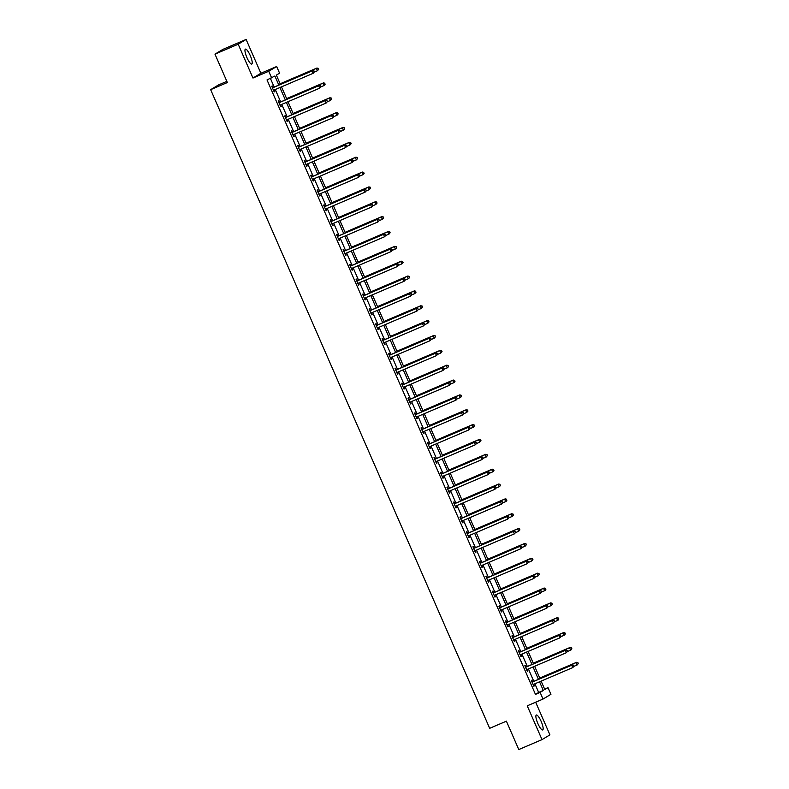 <?xml version="1.0" encoding="UTF-8"?>
<svg xmlns="http://www.w3.org/2000/svg" width="789" height="789" viewBox="0 0 789 789"><rect width="100%" height="100%" fill="white"/><g stroke="black" fill="none" stroke-linecap="round" stroke-linejoin="round"><path stroke-width="1.18" d="M541.185 721.471A8.107 1.933 66.9 0 0 536.323 715.021A8.107 1.933 66.9 0 0 537.842 723.483A8.107 1.933 66.9 0 0 542.704 729.933A8.107 1.933 66.9 0 0 541.185 721.471M250.261 55.595A8.107 1.933 66.9 0 0 245.409 49.135A8.107 1.933 66.9 0 0 246.927 57.607A8.107 1.933 66.9 0 0 251.78 64.057A8.107 1.933 66.9 0 0 250.261 55.595M544.607 689.093L548.02 687.633L550.939 694.3L543.019 699.064L540.11 692.397L543.315 690.464L539.528 681.804M226.857 81.356L218.573 84.896L210.653 89.67L489.673 728.316L506.39 721.166L518.787 749.55L542.004 739.628L549.923 734.855L535.662 702.21M210.653 89.67L227.37 82.529L214.973 54.145L222.892 49.372L246.109 39.45L238.189 44.223L252.963 78.032L268.743 71.276L276.663 66.513L279.572 73.18L276.367 75.113L280.42 84.403M252.963 78.032L260.873 73.259L246.109 39.45M260.873 73.259L276.663 66.513M214.973 54.145L238.189 44.223M278.833 85.084L274.868 76.01L267.017 79.936L535.465 694.389L538.67 692.456L534.893 683.797M533.818 681.331L528.403 668.934M527.328 666.478L521.904 654.081M520.829 651.615L515.414 639.218M514.339 636.762L508.925 624.365M507.85 621.91L502.435 609.512M501.36 607.047L495.946 594.65M494.871 592.194L489.456 579.797M488.381 577.341L482.967 564.944M481.892 562.478L476.477 550.081M475.402 547.625L469.978 535.228M468.903 532.762L463.488 520.365M462.413 517.909L456.999 505.512M455.924 503.057L450.509 490.659M449.434 488.194L444.02 475.797M442.945 473.341L437.53 460.944M436.455 458.488L431.041 446.091M429.966 443.625L424.551 431.228M423.476 428.772L418.062 416.375M416.986 413.909L411.562 401.512M410.487 399.056L405.073 386.659M403.998 384.204L398.583 371.806M397.508 369.341L392.094 356.944M391.019 354.488L385.604 342.091M384.529 339.635L379.114 327.238M378.039 324.772L372.625 312.375M371.55 309.919L366.135 297.522M365.06 295.056L359.636 282.659M358.561 280.203L353.147 267.806M352.072 265.351L346.657 252.953M345.582 250.488L340.167 238.091M339.092 235.635L333.678 223.238M332.603 220.782L327.188 208.385M326.113 205.919L320.699 193.522M319.624 191.066L314.209 178.669M313.134 176.203L307.71 163.806M306.645 161.35L301.22 148.953M300.145 146.498L294.731 134.1M293.656 131.635L288.241 119.238M287.166 116.782L281.752 104.385M280.677 101.929L275.262 89.532M274.187 87.066L270.43 78.476M272.935 87.451L272.264 85.912L271.732 86.238L274.227 91.948L274.759 91.623L274.089 90.084M279.424 102.314L278.754 100.765L278.221 101.091L280.716 106.801L281.249 106.485L280.578 104.937M285.914 117.166L285.243 115.628L284.711 115.944L287.206 121.664L287.738 121.338L287.068 119.8M292.413 132.019L291.733 130.481L291.2 130.806L293.695 136.517L294.228 136.191L293.557 134.653M298.903 146.882L298.222 145.334L297.69 145.659L300.185 151.38L300.717 151.054L300.047 149.515M305.392 161.735L304.712 160.197L304.179 160.522L306.674 166.232L307.217 165.907L306.536 164.368M311.882 176.598L311.211 175.05L310.669 175.375L313.164 181.085L313.706 180.77L313.026 179.221M318.371 191.451L317.701 189.912L317.158 190.228L319.663 195.948L320.196 195.623L319.525 194.084M324.861 206.304L324.19 204.765L323.658 205.091L326.153 210.801L326.685 210.476L326.015 208.937M331.35 221.167L330.68 219.618L330.147 219.944L332.642 225.654L333.175 225.338L332.504 223.79M337.84 236.019L337.169 234.481L336.637 234.797L339.132 240.517L339.664 240.191L338.994 238.653M344.329 250.872L343.659 249.334L343.126 249.659L345.621 255.37L346.154 255.044L345.483 253.506M350.829 265.735L350.148 264.187L349.616 264.512L352.111 270.233L352.644 269.907L351.973 268.368M357.318 280.588L356.638 279.05L356.105 279.375L358.601 285.085L359.143 284.76L358.462 283.221M363.808 295.451L363.137 293.902L362.595 294.228L365.09 299.938L365.632 299.623L364.952 298.074M370.297 310.304L369.627 308.765L369.084 309.081L371.589 314.801L372.122 314.476L371.441 312.937M376.787 325.157L376.116 323.618L375.584 323.944L378.079 329.654L378.612 329.329L377.941 327.79M383.276 340.02L382.606 338.471L382.073 338.797L384.568 344.507L385.101 344.191L384.43 342.643M389.766 354.872L389.095 353.334L388.563 353.65L391.058 359.37L391.591 359.044L390.92 357.506M396.256 369.725L395.585 368.187L395.052 368.512L397.548 374.223L398.08 373.897L397.409 372.359M402.755 384.588L402.074 383.04L401.542 383.365L404.037 389.085L404.57 388.76L403.899 387.221M409.244 399.441L408.564 397.903L408.031 398.228L410.527 403.938L411.059 403.613L410.388 402.074M415.734 414.304L415.053 412.755L414.521 413.081L417.016 418.791L417.559 418.476L416.878 416.927M422.223 429.157L421.553 427.618L421.01 427.934L423.506 433.654L424.048 433.329L423.368 431.79M428.713 444.01L428.042 442.471L427.5 442.797L430.005 448.507L430.538 448.182L429.867 446.643M435.203 458.873L434.532 457.324L433.999 457.65L436.495 463.36L437.027 463.044L436.356 461.496M441.692 473.725L441.021 472.187L440.489 472.503L442.984 478.223L443.517 477.897L442.846 476.359M448.182 488.578L447.511 487.04L446.978 487.365L449.474 493.076L450.006 492.75L449.336 491.212M454.671 503.441L454 501.893L453.468 502.218L455.963 507.938L456.496 507.613L455.825 506.074M461.171 518.294L460.49 516.756L459.957 517.081L462.453 522.791L462.985 522.466L462.315 520.927M467.66 533.157L466.98 531.608L466.447 531.934L468.942 537.644L469.485 537.329L468.804 535.78M474.15 548.01L473.479 546.471L472.936 546.787L475.432 552.507L475.974 552.182L475.294 550.643M480.639 562.863L479.968 561.324L479.426 561.65L481.931 567.36L482.464 567.035L481.793 565.496M487.129 577.726L486.458 576.177L485.925 576.503L488.421 582.213L488.953 581.897L488.283 580.349M493.618 592.578L492.947 591.04L492.415 591.356L494.91 597.076L495.443 596.75L494.772 595.212M500.108 607.431L499.437 605.893L498.904 606.218L501.4 611.929L501.932 611.603L501.262 610.065M506.597 622.294L505.927 620.746L505.394 621.071L507.889 626.791L508.422 626.466L507.751 624.927M513.097 637.147L512.416 635.609L511.883 635.934L514.379 641.644L514.911 641.319L514.241 639.78M519.586 652.01L518.906 650.461L518.373 650.787L520.868 656.497L521.411 656.182L520.73 654.633M526.076 666.863L525.405 665.324L524.863 665.64L527.358 671.36L527.9 671.035L527.22 669.496M532.565 681.716L531.894 680.177L531.352 680.503L533.857 686.213L534.39 685.888L533.709 684.349M543.019 699.064L527.23 705.82L542.004 739.628M535.465 694.389L540.11 692.397M271.663 77.943L268.743 71.276M541.126 681.124L544.814 689.566L548.02 687.633M281.495 86.859L286.91 99.256M287.985 101.722L293.409 114.119M294.484 116.575L299.899 128.972M300.974 131.428L306.388 143.825M307.463 146.29L312.878 158.688M313.953 161.143L319.367 173.541M320.442 175.996L325.857 188.393M326.932 190.859L332.347 203.256M333.422 205.712L338.836 218.109M339.911 220.575L345.335 232.972M346.401 235.428L351.825 247.825M352.9 250.281L358.314 262.678M359.389 265.143L364.804 277.541M365.879 279.996L371.294 292.394M372.369 294.849L377.783 307.246M378.858 309.712L384.273 322.109M385.348 324.565L390.762 336.962M391.837 339.428L397.252 351.825M398.327 354.281L403.751 366.678M404.826 369.134L410.241 381.531M411.316 383.996L416.73 396.394M417.805 398.849L423.22 411.247M424.295 413.702L429.709 426.099M430.784 428.565L436.199 440.962M437.274 443.418L442.688 455.815M443.763 458.281L449.178 470.678M450.253 473.134L455.677 485.531M456.752 487.987L462.167 500.384M463.242 502.849L468.656 515.247M469.731 517.702L475.146 530.1M476.221 532.555L481.635 544.952M482.71 547.418L488.125 559.815M489.2 562.271L494.614 574.668M495.689 577.134L501.104 589.531M502.179 591.987L507.603 604.384M508.668 606.84L514.093 619.237M515.168 621.702L520.582 634.1M521.657 636.555L527.072 648.952M528.147 651.408L533.561 663.805M534.636 666.271L540.051 678.668M538.453 679.349L533.039 666.952M531.964 664.496L526.549 652.099M525.474 649.633L520.059 637.236M518.984 634.78L513.57 622.383M512.495 619.917L507.08 607.52M506.005 605.064L500.591 592.667M499.516 590.211L494.101 577.814M493.026 575.349L487.602 562.951M486.537 560.496L481.112 548.099M480.037 545.643L474.623 533.246M473.548 530.78L468.133 518.383M467.058 515.927L461.644 503.53M460.569 501.064L455.154 488.667M454.079 486.211L448.665 473.814M447.59 471.358L442.175 458.961M441.1 456.496L435.686 444.099M434.611 441.643L429.186 429.246M428.111 426.79L422.697 414.393M421.622 411.927L416.207 399.53M415.132 397.074L409.718 384.677M408.643 382.211L403.228 369.814M402.153 367.358L396.739 354.961M395.664 352.505L390.249 340.108M389.174 337.643L383.76 325.246M382.685 322.79L377.26 310.393M376.185 307.937L370.771 295.54M369.696 293.074L364.281 280.677M363.206 278.221L357.792 265.824M356.717 263.358L351.302 250.961M350.227 248.505L344.813 236.108M343.738 233.652L338.323 221.255M337.248 218.79L331.834 206.393M330.759 203.937L325.334 191.54M324.269 189.084L318.845 176.687M317.77 174.221L312.355 161.824M311.28 159.368L305.866 146.971M304.791 144.505L299.376 132.108M298.301 129.652L292.887 117.255M291.812 114.799L286.397 102.402M285.322 99.937L279.908 87.54M538.67 692.456L543.315 690.464M274.187 91.869L274.759 91.623M280.677 106.722L281.249 106.485M287.176 121.585L287.738 121.338M293.666 136.438L294.228 136.191M300.155 151.301L300.717 151.054M306.645 166.154L307.217 165.907M313.134 181.006L313.706 180.77M319.624 195.869L320.196 195.623M326.113 210.722L326.685 210.476M332.603 225.575L333.175 225.338M339.092 240.438L339.664 240.191M345.592 255.291L346.154 255.044M352.081 270.154L352.644 269.907M358.571 285.007L359.143 284.76M365.06 299.859L365.632 299.623M371.55 314.722L372.122 314.476M378.039 329.575L378.612 329.329M384.529 344.428L385.101 344.191M391.019 359.291L391.591 359.044M397.518 374.144L398.08 373.897M404.007 389.007L404.57 388.76M410.497 403.86L411.059 403.613M416.986 418.712L417.559 418.476M423.476 433.575L424.048 433.329M429.966 448.428L430.538 448.182M436.455 463.281L437.027 463.044M442.945 478.144L443.517 477.897M449.434 492.997L450.006 492.75M455.934 507.86L456.496 507.613M462.423 522.712L462.985 522.466M468.913 537.565L469.485 537.329M475.402 552.428L475.974 552.182M481.892 567.281L482.464 567.035M488.381 582.134L488.953 581.897M494.871 596.997L495.443 596.75M501.36 611.85L501.932 611.603M507.86 626.713L508.422 626.466M514.349 641.565L514.911 641.319M520.839 656.418L521.411 656.182M527.328 671.281L527.9 671.035M533.818 686.134L534.39 685.888M314.436 71.868L314.022 70.911L314.436 71.868L313.164 73.318L273.98 90.074A1.036 1.006 -121.1 0 0 273.665 90.291L273.546 90.41M314.219 71.996L313.164 73.318L312.128 70.941L312.661 70.615L273.477 87.372A1.036 1.006 -121.1 0 1 273.093 87.451L272.264 87.461M272.402 87.776L272.56 87.776A1.036 1.006 -121.1 0 0 272.935 87.697L312.128 70.941L313.805 71.04M274.178 89.995L273.615 90.567M314.022 70.911L312.661 70.615M314.288 72.095L317.444 70.744L316.409 68.367L316.941 68.041L280.144 83.772M318.085 68.465L318.5 69.412L318.302 68.337L316.409 68.367L280.184 83.851M318.717 69.284L317.444 70.744L318.5 69.412M316.941 68.041L318.302 68.337M320.926 86.721L320.512 85.774L320.926 86.721L319.653 88.181L280.47 104.937A1.036 1.006 -121.1 0 0 280.154 105.154L280.046 105.262M320.709 86.849L319.653 88.181L318.618 85.794L319.151 85.478L279.967 102.225A1.036 1.006 -121.1 0 1 279.592 102.304L278.754 102.323M278.892 102.629L279.05 102.629A1.036 1.006 -121.1 0 0 279.434 102.55L318.618 85.794L320.295 85.902M280.667 104.848L280.115 105.42M320.512 85.774L319.151 85.478M327.415 101.584L327.001 100.627L327.415 101.584L326.143 103.034L286.959 119.79A1.036 1.006 -121.1 0 0 286.644 120.007L286.535 120.125M327.208 101.712L326.143 103.034L325.107 100.657L325.64 100.331L286.456 117.088A1.036 1.006 -121.1 0 1 286.082 117.166L285.243 117.176M285.381 117.492L285.539 117.492A1.036 1.006 -121.1 0 0 285.924 117.403L325.107 100.657L326.784 100.755M287.157 119.701L286.604 120.273M327.001 100.627L325.64 100.331M320.778 86.948L323.934 85.597L322.898 83.22L323.431 82.894L286.634 98.625M324.575 83.318L324.989 84.275L324.792 83.19L322.898 83.22L286.673 98.704M325.206 84.147L323.934 85.597L324.989 84.275M323.431 82.894L324.792 83.19M327.267 101.811L330.423 100.459L329.388 98.073L329.92 97.757L293.133 113.478M331.064 98.181L331.479 99.128L331.281 98.053L329.388 98.073L293.163 113.567M331.696 99L330.423 100.459L331.479 99.128M329.92 97.757L331.281 98.053M333.905 116.437L333.491 115.48L333.905 116.437L332.642 117.896L293.449 134.643A1.036 1.006 -121.1 0 0 293.133 134.86L293.025 134.978M333.698 116.565L332.642 117.896L331.597 115.51L332.13 115.184L292.946 131.941A1.036 1.006 -121.1 0 1 292.571 132.019L291.733 132.029M291.871 132.345L292.038 132.345A1.036 1.006 -121.1 0 0 292.413 132.266L331.597 115.51L333.274 115.608M293.646 134.564L293.094 135.136M333.491 115.48L332.13 115.184M340.394 131.29L339.98 130.343L340.394 131.29L339.132 132.749L299.938 149.506A1.036 1.006 -121.1 0 0 299.623 149.723L299.514 149.831M340.187 131.418L339.132 132.749L338.087 130.372L338.619 130.047L299.435 146.803A1.036 1.006 -121.1 0 1 299.061 146.882L298.222 146.892M298.36 147.198L298.528 147.198A1.036 1.006 -121.1 0 0 298.903 147.119L338.087 130.372L339.773 130.471M339.98 130.343L338.619 130.047M346.894 146.152L346.47 145.196L346.894 146.152L345.621 147.602L306.428 164.359A1.036 1.006 -121.1 0 0 306.112 164.576L306.004 164.694M346.677 146.281L345.621 147.602L344.576 145.225L345.118 144.9L305.925 161.656A1.036 1.006 -121.1 0 1 305.55 161.735L304.722 161.745M304.86 162.061L305.018 162.061A1.036 1.006 -121.1 0 0 305.392 161.982L344.576 145.225L346.263 145.324M306.635 164.27L306.073 164.842M346.47 145.196L345.118 144.9M333.757 116.664L336.913 115.312L335.877 112.935L336.41 112.61L299.623 128.341M337.554 113.034L337.968 113.991L337.771 112.906L335.877 112.935L299.652 128.42M338.185 113.853L337.455 114.987L337.968 113.991M336.41 112.61L337.771 112.906M340.256 131.516L343.412 130.165L342.367 127.788L342.899 127.463L306.112 143.194M344.043 127.887L344.468 128.844L344.26 127.759L342.367 127.788L306.142 143.273M344.675 128.715L343.945 129.85L344.468 128.844M342.899 127.463L344.26 127.759M346.746 146.379L349.902 145.028L348.856 142.641L349.389 142.326L312.602 158.056M350.543 142.75L350.957 143.697L350.75 142.622L348.856 142.641L312.631 158.135M351.164 143.568L350.434 144.703L350.957 143.697M349.389 142.326L350.75 142.622M353.235 161.232L356.391 159.881L355.346 157.504L355.888 157.179L319.091 172.909M357.032 157.603L357.447 158.559L357.239 157.475L355.346 157.504L319.131 172.988M357.664 158.431L356.391 159.881L357.447 158.559M355.888 157.179L357.239 157.475M359.725 176.085L362.881 174.744L361.835 172.357L362.378 172.041L325.581 187.762M363.522 172.456L363.936 173.412L363.729 172.327L361.835 172.357L325.62 187.841M364.153 173.284L362.881 174.744L363.936 173.412M362.378 172.041L363.729 172.327M366.214 190.948L369.37 189.597L368.335 187.22L368.867 186.894L332.07 202.625M370.011 187.318L370.426 188.265L370.228 187.19L368.335 187.22L332.11 202.704M370.643 188.137L369.37 189.597L370.426 188.265M368.867 186.894L370.228 187.19M372.704 205.801L375.86 204.45L374.824 202.073L375.357 201.747L338.56 217.478M376.501 202.171L376.915 203.128L376.718 202.043L374.824 202.073L338.599 217.557M377.132 203L375.86 204.45L376.915 203.128M375.357 201.747L376.718 202.043M379.193 220.664L382.349 219.312L381.314 216.926L381.846 216.61L345.059 232.331M382.99 217.034L383.405 217.981L383.207 216.906L381.314 216.926L345.089 232.42M383.622 217.853L382.349 219.312L383.405 217.981M381.846 216.61L383.207 216.906M385.683 235.517L388.839 234.165L387.803 231.788L388.336 231.463L351.549 247.194M389.48 231.887L389.894 232.844L389.697 231.759L387.803 231.788L351.578 247.273M390.111 232.706L389.381 233.84L389.894 232.844M388.336 231.463L389.697 231.759M392.182 250.369L395.338 249.018L394.293 246.641L394.825 246.316L358.038 262.047M395.97 246.74L396.394 247.697L396.186 246.612L394.293 246.641L358.068 262.126M396.601 247.568L395.871 248.703L396.394 247.697M394.825 246.316L396.186 246.612M398.672 265.232L401.828 263.881L400.782 261.494L401.315 261.179L364.528 276.909M402.459 261.603L402.883 262.55L402.676 261.475L400.782 261.494L364.557 276.988M403.09 262.421L402.36 263.556L402.883 262.55M401.315 261.179L402.676 261.475M405.161 280.085L408.317 278.734L407.272 276.357L407.814 276.032L371.017 291.762M408.958 276.456L409.373 277.412L409.166 276.328L407.272 276.357L371.057 291.841M409.58 277.284L408.85 278.418L409.373 277.412M407.814 276.032L409.166 276.328M411.651 294.938L414.807 293.597L413.761 291.21L414.304 290.894L377.507 306.615M415.448 291.309L415.862 292.265L415.655 291.18L413.761 291.21L377.546 306.694M416.079 292.137L414.807 293.597L415.862 292.265M414.304 290.894L415.655 291.18M418.14 309.801L421.296 308.45L420.261 306.073L420.793 305.747L383.996 321.478M421.937 306.171L422.352 307.118L422.154 306.043L420.261 306.073L384.036 321.557M422.569 306.99L421.296 308.45L422.352 307.118M420.793 305.747L422.154 306.043M424.63 324.654L427.786 323.303L426.75 320.926L427.283 320.6L390.486 336.331M428.427 321.024L428.841 321.981L428.644 320.896L426.75 320.926L390.525 336.41M429.058 321.853L427.786 323.303L428.841 321.981M427.283 320.6L428.644 320.896M431.119 339.517L434.275 338.165L433.24 335.779L433.772 335.463L396.985 351.184M434.917 335.887L435.331 336.834L435.133 335.759L433.24 335.779L397.015 351.273M435.548 336.706L434.275 338.165L435.331 336.834M433.772 335.463L435.133 335.759M437.609 354.369L440.765 353.018L439.729 350.641L440.262 350.316L403.475 366.047M441.406 350.74L441.82 351.697L441.623 350.612L439.729 350.641L403.504 366.126M442.037 351.559L441.307 352.693L441.82 351.697M440.262 350.316L441.623 350.612M444.099 369.222L447.255 367.871L446.219 365.494L446.752 365.169L409.964 380.9M447.896 365.593L448.32 366.55L448.113 365.465L446.219 365.494L409.994 380.979M448.527 366.421L447.797 367.556L448.32 366.55M446.752 365.169L448.113 365.465M450.598 384.085L453.754 382.734L452.708 380.347L453.241 380.032L416.454 395.762M454.385 380.456L454.809 381.403L454.602 380.328L452.708 380.347L416.484 395.841M455.016 381.274L454.286 382.409L454.809 381.403M453.241 380.032L454.602 380.328M353.383 161.005L352.969 160.049L353.383 161.005L352.111 162.465L312.927 179.211A1.036 1.006 -121.1 0 0 312.612 179.428L312.493 179.547M353.166 161.134L352.111 162.465L351.075 160.078L351.608 159.763L312.414 176.509A1.036 1.006 -121.1 0 1 312.04 176.588L311.211 176.598M311.349 176.914L311.507 176.914A1.036 1.006 -121.1 0 0 311.882 176.835L351.075 160.078L352.752 160.187M313.125 179.133L312.562 179.705M352.969 160.049L351.608 159.763M359.873 175.858L359.459 174.911L359.873 175.858L358.601 177.318L319.417 194.074A1.036 1.006 -121.1 0 0 319.101 194.291L318.983 194.4M359.656 175.996L358.601 177.318L357.565 174.941L358.098 174.616L318.904 191.372A1.036 1.006 -121.1 0 1 318.529 191.451L317.701 191.461M317.839 191.776L317.997 191.766A1.036 1.006 -121.1 0 0 318.371 191.688L357.565 174.941L359.242 175.04M319.614 193.986L319.052 194.558M359.459 174.911L358.098 174.616M366.362 190.721L365.948 189.764L366.362 190.721L365.09 192.171L325.906 208.927A1.036 1.006 -121.1 0 0 325.591 209.144L325.472 209.263M366.145 190.849L365.09 192.171L364.054 189.794L364.587 189.468L325.403 206.225A1.036 1.006 -121.1 0 1 325.019 206.304L324.19 206.314M324.328 206.629L324.486 206.629A1.036 1.006 -121.1 0 0 324.861 206.55L364.054 189.794L365.731 189.893M326.104 208.848L325.541 209.42M365.948 189.764L364.587 189.468M372.852 205.574L372.438 204.627L372.852 205.574L371.58 207.034L332.396 223.79A1.036 1.006 -121.1 0 0 332.08 224.007L331.972 224.115M372.635 205.702L371.58 207.034L370.544 204.647L371.077 204.331L331.893 221.078A1.036 1.006 -121.1 0 1 331.518 221.157L330.68 221.176M330.818 221.482L330.976 221.482A1.036 1.006 -121.1 0 0 331.35 221.403L370.544 204.647L372.221 204.755M332.593 223.701L332.031 224.273M372.438 204.627L371.077 204.331M379.341 220.437L378.927 219.48L379.341 220.437L378.069 221.887L338.885 238.643A1.036 1.006 -121.1 0 0 338.57 238.86L338.461 238.978M379.124 220.565L378.069 221.887L377.034 219.51L377.566 219.184L338.382 235.941A1.036 1.006 -121.1 0 1 338.008 236.019L337.169 236.029M337.307 236.345L337.465 236.345A1.036 1.006 -121.1 0 0 337.85 236.256L377.034 219.51L378.71 219.608M339.083 238.554L338.53 239.126M378.927 219.48L377.566 219.184M385.831 235.29L385.417 234.333L385.831 235.29L384.568 236.749L345.375 253.496A1.036 1.006 -121.1 0 0 345.059 253.713L344.951 253.831M385.624 235.418L384.568 236.749L383.523 234.363L384.056 234.037L344.872 250.794A1.036 1.006 -121.1 0 1 344.497 250.872L343.659 250.882M343.797 251.198L343.965 251.198A1.036 1.006 -121.1 0 0 344.339 251.119L383.523 234.363L385.2 234.461M345.572 253.417L345.02 253.989M385.417 234.333L384.056 234.037M392.32 250.143L391.906 249.196L392.32 250.143L391.058 251.602L351.864 268.359A1.036 1.006 -121.1 0 0 351.549 268.576L351.44 268.684M392.113 250.271L391.058 251.602L390.013 249.225L390.545 248.9L351.361 265.656A1.036 1.006 -121.1 0 1 350.987 265.735L350.148 265.745M350.286 266.051L350.454 266.051A1.036 1.006 -121.1 0 0 350.829 265.972L390.013 249.225L391.699 249.324M352.062 268.27L351.509 268.842M391.906 249.196L390.545 248.9M398.82 265.005L398.396 264.049L398.82 265.005L397.548 266.455L358.354 283.212A1.036 1.006 -121.1 0 0 358.038 283.429L357.93 283.547M398.603 265.134L397.548 266.455L396.502 264.078L397.045 263.753L357.851 280.509A1.036 1.006 -121.1 0 1 357.476 280.588L356.648 280.598M356.776 280.914L356.944 280.914A1.036 1.006 -121.1 0 0 357.318 280.835L396.502 264.078L398.189 264.177M358.561 283.123L357.999 283.695M398.396 264.049L397.045 263.753M405.309 279.858L404.885 278.902L405.309 279.858L404.037 281.318L364.853 298.064A1.036 1.006 -121.1 0 0 364.528 298.281L364.419 298.4M405.092 279.987L404.037 281.318L402.992 278.931L403.534 278.616L364.34 295.362A1.036 1.006 -121.1 0 1 363.966 295.441L363.137 295.451M363.275 295.767L363.433 295.767A1.036 1.006 -121.1 0 0 363.808 295.688L402.992 278.931L404.678 279.04M365.051 297.986L364.488 298.558M404.885 278.902L403.534 278.616M411.799 294.711L411.385 293.764L411.799 294.711L410.527 296.171L371.343 312.927A1.036 1.006 -121.1 0 0 371.027 313.144L370.909 313.253M411.582 294.849L410.527 296.171L409.491 293.794L410.024 293.469L370.83 310.225A1.036 1.006 -121.1 0 1 370.455 310.304L369.627 310.314M369.765 310.629L369.923 310.619A1.036 1.006 -121.1 0 0 370.297 310.541L409.491 293.794L411.168 293.893M371.54 312.838L370.978 313.411M411.385 293.764L410.024 293.469M418.288 309.574L417.874 308.617L418.288 309.574L417.016 311.024L377.832 327.78A1.036 1.006 -121.1 0 0 377.517 327.997L377.398 328.116M418.071 309.702L417.016 311.024L415.981 308.647L416.513 308.321L377.329 325.078A1.036 1.006 -121.1 0 1 376.945 325.157L376.116 325.167M376.254 325.482L376.412 325.482A1.036 1.006 -121.1 0 0 376.787 325.403L415.981 308.647L417.657 308.746M378.03 327.701L377.467 328.273M417.874 308.617L416.513 308.321M424.778 324.427L424.364 323.48L424.778 324.427L423.506 325.887L384.322 342.643A1.036 1.006 -121.1 0 0 384.006 342.86L383.888 342.968M424.561 324.555L423.506 325.887L422.47 323.5L423.003 323.184L383.819 339.931A1.036 1.006 -121.1 0 1 383.434 340.01L382.606 340.029M382.744 340.335L382.902 340.335A1.036 1.006 -121.1 0 0 383.276 340.256L422.47 323.5L424.147 323.608M384.519 342.554L383.957 343.126M424.364 323.48L423.003 323.184M431.267 339.29L430.853 338.333L431.267 339.29L429.995 340.74L390.811 357.496A1.036 1.006 -121.1 0 0 390.496 357.713L390.387 357.831M431.05 339.418L429.995 340.74L428.96 338.363L429.492 338.037L390.308 354.794A1.036 1.006 -121.1 0 1 389.934 354.872L389.095 354.882M389.233 355.198L389.391 355.198A1.036 1.006 -121.1 0 0 389.776 355.109L428.96 338.363L430.636 338.461M391.009 357.407L390.456 357.979M430.853 338.333L429.492 338.037M437.757 354.143L437.343 353.186L437.757 354.143L436.495 355.602L397.301 372.349A1.036 1.006 -121.1 0 0 396.985 372.566L396.877 372.684M437.55 354.271L436.495 355.602L435.449 353.216L435.982 352.89L396.798 369.647A1.036 1.006 -121.1 0 1 396.423 369.725L395.585 369.735M395.723 370.051L395.881 370.051A1.036 1.006 -121.1 0 0 396.265 369.972L435.449 353.216L437.126 353.314M397.498 372.27L396.946 372.842M437.343 353.186L435.982 352.89M444.246 368.996L443.832 368.049L444.246 368.996L442.984 370.455L403.79 387.212A1.036 1.006 -121.1 0 0 403.475 387.429L403.366 387.537M444.039 369.124L442.984 370.455L441.939 368.078L442.471 367.753L403.287 384.509A1.036 1.006 -121.1 0 1 402.913 384.588L402.074 384.598M402.212 384.904L402.38 384.904A1.036 1.006 -121.1 0 0 402.755 384.825L441.939 368.078L443.615 368.177M403.988 387.123L403.435 387.695M443.832 368.049L442.471 367.753M450.736 383.858L450.322 382.902L450.736 383.858L449.474 385.308L410.28 402.065A1.036 1.006 -121.1 0 0 409.964 402.282L409.856 402.4M450.529 383.987L449.474 385.308L448.428 382.931L448.971 382.606L409.777 399.362A1.036 1.006 -121.1 0 1 409.402 399.441L408.574 399.451M408.702 399.767L408.87 399.767A1.036 1.006 -121.1 0 0 409.244 399.688L448.428 382.931L450.115 383.03M410.477 401.976L409.925 402.548M450.322 382.902L448.971 382.606M457.235 398.711L456.811 397.755L457.235 398.711L455.963 400.171L416.779 416.917A1.036 1.006 -121.1 0 0 416.454 417.134L416.345 417.253M457.018 398.839L455.963 400.171L454.918 397.784L455.46 397.469L416.267 414.215A1.036 1.006 -121.1 0 1 415.892 414.294L415.063 414.304M415.201 414.619L415.359 414.619A1.036 1.006 -121.1 0 0 415.734 414.541L454.918 397.784L456.604 397.893M416.977 416.839L416.414 417.411M456.811 397.755L455.46 397.469M463.725 413.564L463.311 412.617L463.725 413.564L462.453 415.024L423.269 431.78A1.036 1.006 -121.1 0 0 422.953 431.997L422.835 432.106M463.508 413.702L462.453 415.024L461.417 412.647L461.95 412.322L422.756 429.078A1.036 1.006 -121.1 0 1 422.381 429.157L421.553 429.167M421.691 429.482L421.849 429.472A1.036 1.006 -121.1 0 0 422.223 429.394L461.417 412.647L463.094 412.746M423.466 431.691L422.904 432.264M463.311 412.617L461.95 412.322M470.214 428.427L469.8 427.47L470.214 428.427L468.942 429.877L429.758 446.633A1.036 1.006 -121.1 0 0 429.443 446.85L429.324 446.968M469.997 428.555L468.942 429.877L467.907 427.5L468.439 427.174L429.255 443.931A1.036 1.006 -121.1 0 1 428.871 444.01L428.042 444.02M428.18 444.335L428.338 444.335A1.036 1.006 -121.1 0 0 428.713 444.256L467.907 427.5L469.583 427.599M429.956 446.554L429.394 447.126M469.8 427.47L468.439 427.174M476.704 443.28L476.29 442.333L476.704 443.28L475.432 444.74L436.248 461.496A1.036 1.006 -121.1 0 0 435.932 461.713L435.814 461.821M476.487 443.408L475.432 444.74L474.396 442.353L474.929 442.037L435.745 458.784A1.036 1.006 -121.1 0 1 435.36 458.863L434.532 458.882M434.67 459.188L434.828 459.188A1.036 1.006 -121.1 0 0 435.203 459.109L474.396 442.353L476.073 442.461M436.445 461.407L435.883 461.979M476.29 442.333L474.929 442.037M457.087 398.938L460.243 397.587L459.198 395.21L459.731 394.885L422.943 410.615M460.884 395.309L461.299 396.265L461.092 395.181L459.198 395.21L422.973 410.694M461.506 396.137L460.776 397.271L461.299 396.265M459.731 394.885L461.092 395.181M463.577 413.791L466.733 412.45L465.688 410.063L466.23 409.747L429.433 425.468M467.374 410.162L467.788 411.118L467.581 410.033L465.688 410.063L429.472 425.547M468.005 410.99L466.733 412.45L467.788 411.118M466.23 409.747L467.581 410.033M470.066 428.654L473.222 427.303L472.177 424.926L472.719 424.6L435.922 440.331M473.864 425.024L474.278 425.971L474.071 424.896L472.177 424.926L435.962 440.41M474.495 425.843L473.222 427.303L474.278 425.971M472.719 424.6L474.071 424.896M476.556 443.507L479.712 442.156L478.676 439.779L479.209 439.453L442.412 455.184M480.353 439.877L480.767 440.834L480.57 439.749L478.676 439.779L442.451 455.263M480.984 440.706L479.712 442.156L480.767 440.834M479.209 439.453L480.57 439.749M483.193 458.143L482.779 457.186L483.193 458.143L481.921 459.592L442.737 476.349A1.036 1.006 -121.1 0 0 442.422 476.566L442.313 476.684M482.976 458.271L481.921 459.592L480.886 457.216L481.418 456.89L442.234 473.647A1.036 1.006 -121.1 0 1 441.86 473.725L441.021 473.735M441.159 474.051L441.317 474.051A1.036 1.006 -121.1 0 0 441.702 473.962L480.886 457.216L482.562 457.314M442.935 476.26L442.373 476.832M482.779 457.186L481.418 456.89M489.683 472.996L489.269 472.039L489.683 472.996L488.411 474.455L449.227 491.202A1.036 1.006 -121.1 0 0 448.911 491.419L448.803 491.537M489.476 473.124L488.411 474.455L487.375 472.069L487.908 471.743L448.724 488.499A1.036 1.006 -121.1 0 1 448.349 488.578L447.511 488.588M447.649 488.904L447.807 488.904A1.036 1.006 -121.1 0 0 448.191 488.825L487.375 472.069L489.052 472.167M449.424 491.123L448.872 491.695M489.269 472.039L487.908 471.743M496.173 487.849L495.758 486.902L496.173 487.849L494.91 489.308L455.717 506.065A1.036 1.006 -121.1 0 0 455.401 506.282L455.292 506.39M495.965 487.977L494.91 489.308L493.865 486.931L494.397 486.606L455.214 503.362A1.036 1.006 -121.1 0 1 454.839 503.441L454 503.451M454.139 503.757L454.306 503.757A1.036 1.006 -121.1 0 0 454.681 503.678L493.865 486.931L495.541 487.03M455.914 505.976L455.361 506.548M495.758 486.902L494.397 486.606M502.662 502.711L502.248 501.755L502.662 502.711L501.4 504.161L462.206 520.918A1.036 1.006 -121.1 0 0 461.89 521.135L461.782 521.253M502.455 502.84L501.4 504.161L500.354 501.784L500.887 501.459L461.703 518.215A1.036 1.006 -121.1 0 1 461.328 518.294L460.49 518.304M460.628 518.62L460.796 518.62A1.036 1.006 -121.1 0 0 461.171 518.541L500.354 501.784L502.041 501.883M462.403 520.829L461.851 521.401M502.248 501.755L500.887 501.459M509.161 517.564L508.737 516.608L509.161 517.564L507.889 519.024L468.696 535.77A1.036 1.006 -121.1 0 0 468.38 535.987L468.272 536.106M508.944 517.692L507.889 519.024L506.844 516.637L507.386 516.322L468.193 533.068A1.036 1.006 -121.1 0 1 467.818 533.147L466.989 533.157M467.118 533.472L467.285 533.472A1.036 1.006 -121.1 0 0 467.66 533.394L506.844 516.637L508.53 516.746M468.903 535.692L468.341 536.264M508.737 516.608L507.386 516.322M515.651 532.417L515.227 531.47L515.651 532.417L514.379 533.877L475.195 550.633A1.036 1.006 -121.1 0 0 474.87 550.85L474.761 550.959M515.434 532.555L514.379 533.877L513.333 531.5L513.876 531.175L474.682 547.931A1.036 1.006 -121.1 0 1 474.307 548.01L473.479 548.02M473.617 548.335L473.775 548.325A1.036 1.006 -121.1 0 0 474.15 548.247L513.333 531.5L515.02 531.599M475.392 550.544L474.83 551.116M515.227 531.47L513.876 531.175M522.14 547.28L521.726 546.323L522.14 547.28L520.868 548.73L481.684 565.486A1.036 1.006 -121.1 0 0 481.369 565.703L481.251 565.821M521.923 547.408L520.868 548.73L519.833 546.353L520.365 546.027L481.172 562.784A1.036 1.006 -121.1 0 1 480.797 562.863L479.968 562.873M480.106 563.188L480.264 563.188A1.036 1.006 -121.1 0 0 480.639 563.109L519.833 546.353L521.509 546.452M481.882 565.407L481.32 565.979M521.726 546.323L520.365 546.027M528.63 562.133L528.216 561.186L528.63 562.133L527.358 563.593L488.174 580.349A1.036 1.006 -121.1 0 0 487.858 580.566L487.74 580.674M528.413 562.261L527.358 563.593L526.322 561.206L526.855 560.89L487.671 577.637A1.036 1.006 -121.1 0 1 487.286 577.716L486.458 577.735M486.596 578.041L486.754 578.041A1.036 1.006 -121.1 0 0 487.129 577.962L526.322 561.206L527.999 561.314M488.371 580.26L487.809 580.832M528.216 561.186L526.855 560.89M483.046 458.37L486.202 457.018L485.166 454.632L485.699 454.316L448.902 470.037M486.843 454.74L487.257 455.687L487.06 454.612L485.166 454.632L448.941 470.116M487.474 455.559L486.202 457.018L487.257 455.687M485.699 454.316L487.06 454.612M489.535 473.222L492.691 471.871L491.655 469.494L492.188 469.169L455.401 484.9M493.332 469.593L493.746 470.55L493.549 469.465L491.655 469.494L455.431 484.979M493.963 470.412L493.233 471.546L493.746 470.55M492.188 469.169L493.549 469.465M496.025 488.075L499.181 486.724L498.145 484.347L498.678 484.022L461.89 499.753M499.822 484.446L500.236 485.403L500.039 484.318L498.145 484.347L461.92 499.832M500.453 485.274L499.723 486.409L500.236 485.403M498.678 484.022L500.039 484.318M502.524 502.938L505.68 501.587L504.635 499.2L505.167 498.885L468.38 514.615M506.311 499.309L506.735 500.256L506.528 499.181L504.635 499.2L468.41 514.694M506.942 500.127L506.213 501.262L506.735 500.256M505.167 498.885L506.528 499.181M509.013 517.791L512.169 516.44L511.124 514.063L511.657 513.738L474.87 529.468M512.811 514.162L513.225 515.118L513.018 514.034L511.124 514.063L474.899 529.547M513.432 514.99L512.702 516.124L513.225 515.118M511.657 513.738L513.018 514.034M515.503 532.644L518.659 531.303L517.614 528.916L518.156 528.591L481.359 544.321M519.3 529.015L519.714 529.971L519.507 528.886L517.614 528.916L481.398 544.4M519.931 529.843L518.659 531.303L519.714 529.971M518.156 528.591L519.507 528.886M521.993 547.507L525.149 546.156L524.103 543.779L524.646 543.453L487.849 559.184M525.79 543.877L526.204 544.824L525.997 543.749L524.103 543.779L487.888 559.263M526.421 544.696L525.149 546.156L526.204 544.824M524.646 543.453L525.997 543.749M528.482 562.36L531.638 561.009L530.602 558.632L531.135 558.306L494.338 574.037M532.279 558.73L532.693 559.687L532.496 558.602L530.602 558.632L494.378 574.116M532.91 559.559L531.638 561.009L532.693 559.687M531.135 558.306L532.496 558.602M535.12 576.996L534.705 576.039L535.12 576.996L533.847 578.445L494.664 595.202A1.036 1.006 -121.1 0 0 494.348 595.419L494.239 595.537M534.903 577.124L533.847 578.445L532.812 576.069L533.344 575.743L494.161 592.5A1.036 1.006 -121.1 0 1 493.786 592.578L492.947 592.588M493.086 592.904L493.243 592.904A1.036 1.006 -121.1 0 0 493.618 592.815L532.812 576.069L534.488 576.167M494.861 595.113L494.299 595.685M534.705 576.039L533.344 575.743M534.972 577.223L538.128 575.871L537.092 573.485L537.625 573.169L500.828 588.89M538.769 573.593L539.183 574.54L538.986 573.465L537.092 573.485L500.867 588.969M539.4 574.412L538.128 575.871L539.183 574.54M537.625 573.169L538.986 573.465M541.609 591.849L541.195 590.892L541.609 591.849L540.337 593.308L501.153 610.055A1.036 1.006 -121.1 0 0 500.837 610.272L500.729 610.39M541.392 591.977L540.337 593.308L539.301 590.922L539.834 590.596L500.65 607.352A1.036 1.006 -121.1 0 1 500.275 607.431L499.437 607.441M499.575 607.757L499.733 607.757A1.036 1.006 -121.1 0 0 500.118 607.678L539.301 590.922L540.978 591.02M501.35 609.976L500.798 610.548M541.195 590.892L539.834 590.596M541.461 592.075L544.617 590.724L543.582 588.347L544.114 588.022L507.327 603.753M545.258 588.446L545.672 589.403L545.475 588.318L543.582 588.347L507.357 603.832M545.889 589.265L545.16 590.399L545.672 589.403M544.114 588.022L545.475 588.318M548.099 606.702L547.684 605.755L548.099 606.702L546.836 608.161L507.643 624.918A1.036 1.006 -121.1 0 0 507.327 625.135L507.219 625.243M547.891 606.83L546.836 608.161L545.791 605.784L546.323 605.459L507.14 622.215A1.036 1.006 -121.1 0 1 506.765 622.294L505.927 622.304M506.065 622.61L506.232 622.61A1.036 1.006 -121.1 0 0 506.607 622.531L545.791 605.784L547.467 605.883M507.84 624.829L507.288 625.401M547.684 605.755L546.323 605.459M547.951 606.928L551.107 605.577L550.071 603.2L550.604 602.875L513.817 618.606M551.748 603.299L552.162 604.256L551.965 603.171L550.071 603.2L513.846 618.684M552.379 604.127L551.649 605.262L552.162 604.256M550.604 602.875L551.965 603.171M554.588 621.564L554.174 620.608L554.588 621.564L553.326 623.014L514.132 639.771A1.036 1.006 -121.1 0 0 513.817 639.987L513.708 640.106M554.381 621.693L553.326 623.014L552.28 620.637L552.813 620.312L513.629 637.068A1.036 1.006 -121.1 0 1 513.254 637.147L512.416 637.157M512.554 637.473L512.722 637.473A1.036 1.006 -121.1 0 0 513.097 637.394L552.28 620.637L553.967 620.736M514.329 639.682L513.777 640.254M554.174 620.608L552.813 620.312M554.45 621.791L557.606 620.44L556.561 618.053L557.093 617.738L520.306 633.468M558.237 618.162L558.661 619.109L558.454 618.034L556.561 618.053L520.336 633.547M558.868 618.98L558.139 620.115L558.661 619.109M557.093 617.738L558.454 618.034M561.087 636.417L560.663 635.461L561.087 636.417L559.815 637.877L520.622 654.623A1.036 1.006 -121.1 0 0 520.306 654.84L520.198 654.959M560.871 636.545L559.815 637.877L558.77 635.49L559.312 635.175L520.119 651.921A1.036 1.006 -121.1 0 1 519.744 652L518.915 652.01M519.044 652.325L519.211 652.325A1.036 1.006 -121.1 0 0 519.586 652.247L558.77 635.49L560.456 635.599M520.829 654.545L520.267 655.117M560.663 635.461L559.312 635.175M560.94 636.644L564.096 635.293L563.05 632.916L563.583 632.591L526.796 648.321M564.727 633.015L565.151 633.971L564.944 632.886L563.05 632.916L526.825 648.4M565.358 633.843L564.628 634.977L565.151 633.971M563.583 632.591L564.944 632.886M567.577 651.27L567.153 650.323L567.577 651.27L566.305 652.73L527.121 669.486A1.036 1.006 -121.1 0 0 526.796 669.703L526.687 669.812M567.36 651.408L566.305 652.73L565.259 650.353L565.802 650.028L526.608 666.784A1.036 1.006 -121.1 0 1 526.233 666.863L525.405 666.873M525.543 667.188L525.701 667.178A1.036 1.006 -121.1 0 0 526.076 667.099L565.259 650.353L566.946 650.452M527.318 669.397L526.756 669.969M567.153 650.323L565.802 650.028M567.429 651.497L570.585 650.156L569.54 647.769L570.082 647.444L533.285 663.174M571.226 647.868L571.64 648.824L571.433 647.739L569.54 647.769L533.325 663.253M571.847 648.696L571.118 649.83L571.64 648.824M570.082 647.444L571.433 647.739M574.067 666.133L573.652 665.176L574.067 666.133L572.794 667.583L533.611 684.339A1.036 1.006 -121.1 0 0 533.295 684.556L533.177 684.674M573.85 666.261L572.794 667.583L571.759 665.206L572.291 664.88L533.098 681.637A1.036 1.006 -121.1 0 1 532.723 681.716L531.894 681.726M532.033 682.041L532.19 682.041A1.036 1.006 -121.1 0 0 532.565 681.962L571.759 665.206L573.435 665.305M533.808 684.26L533.246 684.832M573.652 665.176L572.291 664.88M573.919 666.36L577.075 665.009L576.029 662.632L576.572 662.306L539.775 678.037M577.716 662.73L578.13 663.677L577.923 662.602L576.029 662.632L539.814 678.116M578.347 663.549L577.075 665.009L578.13 663.677M576.572 662.306L577.923 662.602M272.56 87.776L273.093 87.451M272.935 87.697L273.477 87.372M279.05 102.629L279.592 102.304M279.434 102.55L279.967 102.225M285.539 117.492L286.082 117.166M285.924 117.403L286.456 117.088M292.038 132.345L292.571 132.019M292.413 132.266L292.946 131.941M298.528 147.198L299.061 146.882M298.903 147.119L299.435 146.803M305.018 162.061L305.55 161.735M305.392 161.982L305.925 161.656M311.507 176.914L312.04 176.588M311.882 176.835L312.414 176.509M317.997 191.766L318.529 191.451M318.371 191.688L318.904 191.372M324.486 206.629L325.019 206.304M324.861 206.55L325.403 206.225M330.976 221.482L331.518 221.157M331.35 221.403L331.893 221.078M337.465 236.345L338.008 236.019M337.85 236.256L338.382 235.941M343.965 251.198L344.497 250.872M344.339 251.119L344.872 250.794M350.454 266.051L350.987 265.735M350.829 265.972L351.361 265.656M356.944 280.914L357.476 280.588M357.318 280.835L357.851 280.509M363.433 295.767L363.966 295.441M363.808 295.688L364.34 295.362M369.923 310.619L370.455 310.304M370.297 310.541L370.83 310.225M376.412 325.482L376.945 325.157M376.787 325.403L377.329 325.078M382.902 340.335L383.434 340.01M383.276 340.256L383.819 339.931M389.391 355.198L389.934 354.872M389.776 355.109L390.308 354.794M395.881 370.051L396.423 369.725M396.265 369.972L396.798 369.647M402.38 384.904L402.913 384.588M402.755 384.825L403.287 384.509M408.87 399.767L409.402 399.441M409.244 399.688L409.777 399.362M415.359 414.619L415.892 414.294M415.734 414.541L416.267 414.215M421.849 429.472L422.381 429.157M422.223 429.394L422.756 429.078M428.338 444.335L428.871 444.01M428.713 444.256L429.255 443.931M434.828 459.188L435.36 458.863M435.203 459.109L435.745 458.784M441.317 474.051L441.86 473.725M441.702 473.962L442.234 473.647M447.807 488.904L448.349 488.578M448.191 488.825L448.724 488.499M454.306 503.757L454.839 503.441M454.681 503.678L455.214 503.362M460.796 518.62L461.328 518.294M461.171 518.541L461.703 518.215M467.285 533.472L467.818 533.147M467.66 533.394L468.193 533.068M473.775 548.325L474.307 548.01M474.15 548.247L474.682 547.931M480.264 563.188L480.797 562.863M480.639 563.109L481.172 562.784M486.754 578.041L487.286 577.716M487.129 577.962L487.671 577.637M493.243 592.904L493.786 592.578M493.618 592.815L494.161 592.5M499.733 607.757L500.275 607.431M500.118 607.678L500.65 607.352M506.232 622.61L506.765 622.294M506.607 622.531L507.14 622.215M512.722 637.473L513.254 637.147M513.097 637.394L513.629 637.068M519.211 652.325L519.744 652M519.586 652.247L520.119 651.921M525.701 667.178L526.233 666.863M526.076 667.099L526.608 666.784M532.19 682.041L532.723 681.716M532.565 681.962L533.098 681.637"/></g></svg>
